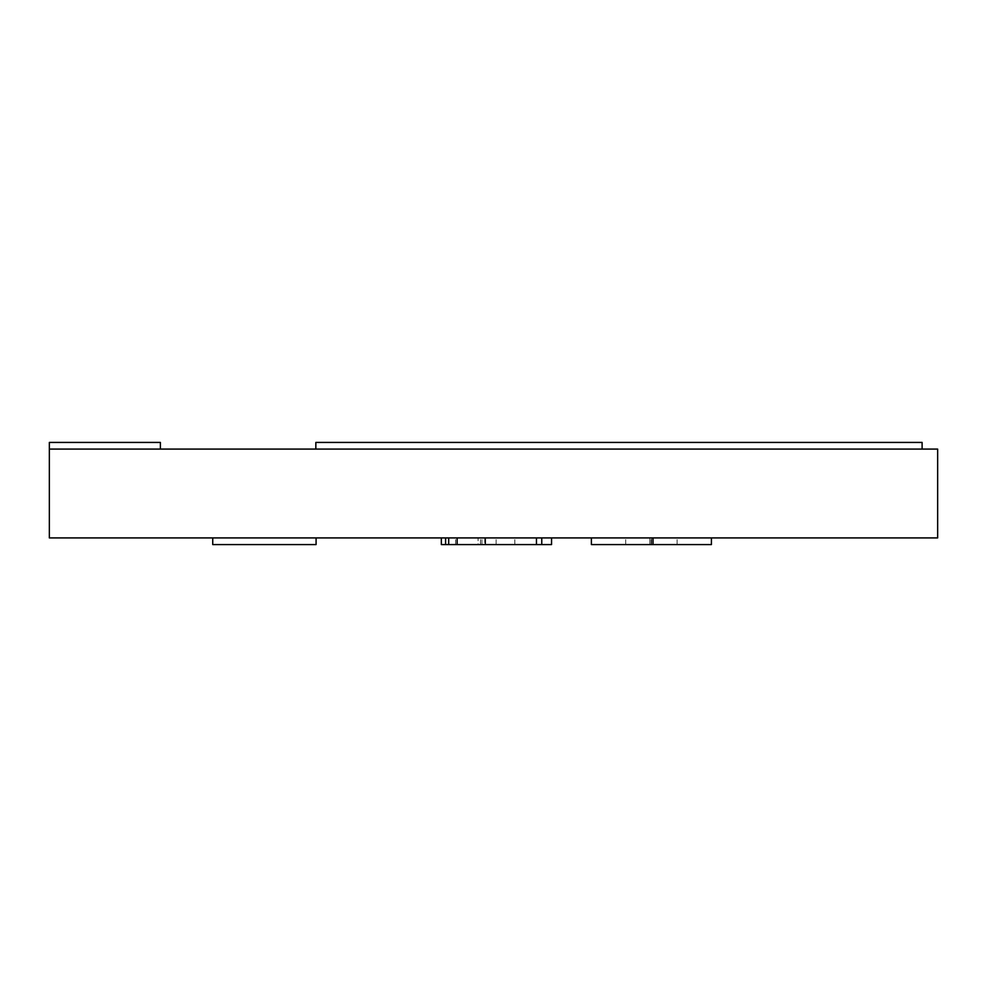 <?xml version="1.0" encoding="UTF-8"?>
<svg xmlns="http://www.w3.org/2000/svg" width="987" height="987" viewBox="0 0 987 987"><rect width="100%" height="100%" fill="white"/><g stroke="black" fill="none" stroke-linecap="round" stroke-linejoin="round"><path stroke-width="0.74" stroke-dasharray="4.93 3.7" d="M49.35 537.915L49.35 449.085L937.65 449.085L937.65 537.915L49.35 537.915M49.35 449.085L49.35 442.423L160.387 442.423L160.387 449.085L49.35 449.085L160.387 449.085M922.105 449.085L315.84 449.085L922.105 449.085L922.105 442.423L315.84 442.423L315.84 449.085M212.736 537.915L316.087 537.915L212.736 537.915M316.087 544.577L212.736 544.577M484.74 537.915L551.56 537.915L478.078 537.915L484.74 537.915L484.74 544.577L478.078 544.577L478.078 537.915L478.078 544.577L541.764 544.577L484.74 544.577M441.337 537.915L441.349 544.577L485.666 544.577L485.666 537.915M551.56 544.577L485.666 544.577M448.69 544.577L514.819 544.577L448.69 544.577L448.69 537.915M711.417 544.577L711.405 537.915L591.386 537.915L711.417 537.915M591.386 537.915L591.386 544.577L591.386 537.915M651.593 537.915L625.684 537.915L677.119 537.915L651.593 537.915L651.593 544.577L677.119 544.577L625.684 544.577L651.593 544.577M711.405 537.915L711.405 544.577L649.791 544.577L649.791 537.915M649.791 544.577L591.386 544.577M651.05 544.577L651.05 537.915M485.073 544.577L485.073 537.915M496.116 544.577L496.116 537.915M481.915 544.577L481.915 537.915M514.819 544.577L514.819 537.915L514.832 544.577M480.496 544.577L480.496 537.915M455.575 544.577L455.575 537.915M536.558 544.577L536.558 537.915M625.684 544.577L625.684 537.915M677.119 544.577L677.119 537.915"/><path stroke-width="1.48" d="M937.65 449.085L49.35 449.085L49.35 537.915L937.65 537.915L937.65 449.085M49.35 449.085L49.35 442.423L160.387 442.423L160.387 449.085M315.84 449.085L315.84 442.423L922.105 442.423L922.105 449.085M212.736 537.915L212.736 544.577L316.087 544.577L316.087 537.915M441.337 537.915L441.337 544.577L551.56 544.577L551.56 537.915L551.56 544.577M448.69 544.577L448.69 537.915M541.764 544.577L541.764 537.915L541.764 544.577M591.386 537.915L591.386 544.577L711.405 544.577M445.593 544.577L445.593 537.915M457.117 544.577L457.117 537.915M536.447 544.577L536.447 537.915M653.012 544.577L653.012 537.915M711.417 537.915L711.417 544.577"/></g></svg>
